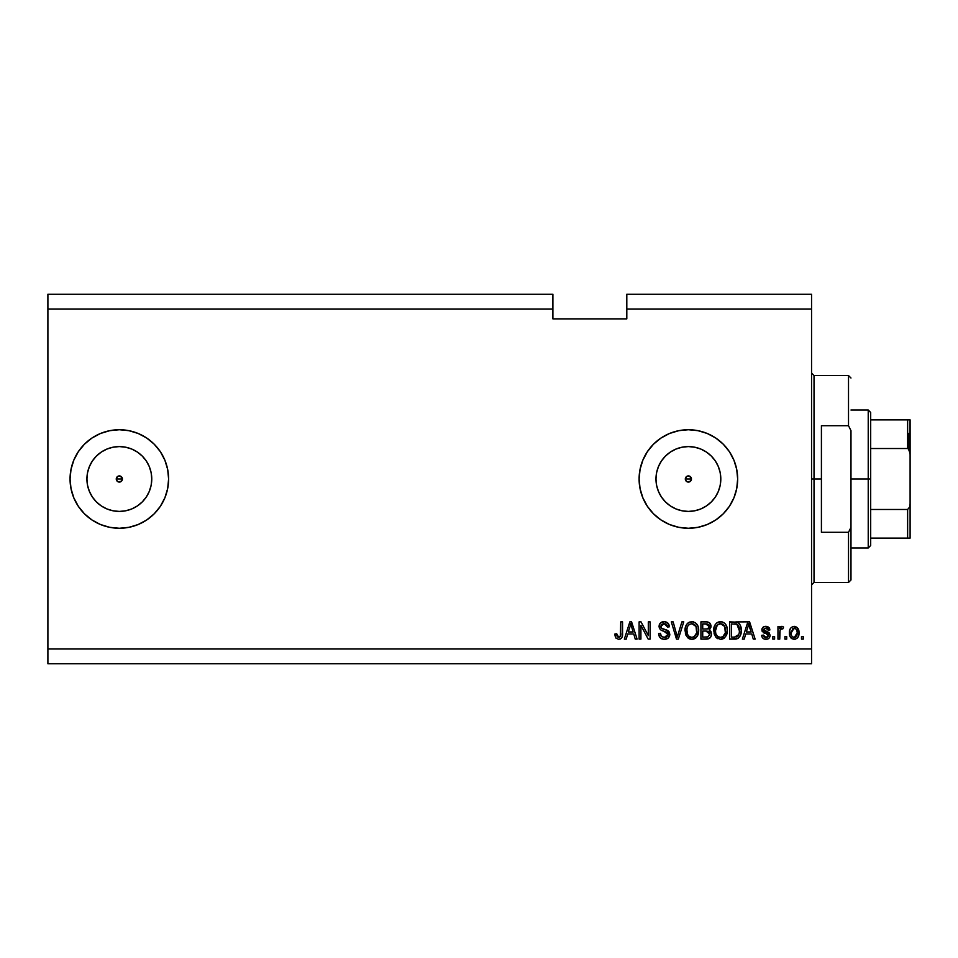 <?xml version="1.0" encoding="UTF-8"?>
<svg xmlns="http://www.w3.org/2000/svg" width="958" height="958" viewBox="0 0 958 958"><rect width="100%" height="100%" fill="white"/><g stroke="black" fill="none" stroke-linecap="round" stroke-linejoin="round"><path stroke-width="1.44" d="M687.161 476.174L685.569 477.767M685.521 477.886L685.521 480.114M687.281 481.874L688.395 482.078A3.078 3.078 0 0 1 685.317 479A3.078 3.078 0 0 1 688.395 475.922L687.281 476.126M685.569 480.233L687.161 481.826M118.109 476.174L116.517 477.767M116.469 477.886L116.469 480.114M118.229 481.874L119.343 482.078A3.078 3.078 0 0 1 116.265 479A3.078 3.078 0 0 1 119.343 475.922L118.229 476.126M116.517 480.233L118.109 481.826M106.53 508.782A32.416 32.416 0 0 1 101.332 505.956L96.411 501.92L92.387 497.01L89.393 491.406L87.549 485.323L86.927 479L87.549 472.677L89.393 466.594L92.387 460.99L96.411 456.08L101.332 452.044L106.937 449.051L113.02 447.206L119.343 446.584A32.416 32.416 0 0 1 151.759 479A32.416 32.416 0 0 1 119.343 511.416A32.416 32.416 0 0 1 86.927 479A32.416 32.416 0 0 1 119.343 446.584L125.666 447.206L131.749 449.051L137.353 452.044L142.263 456.08L146.299 460.99L149.292 466.594L151.136 472.677L151.759 479L151.136 485.323L149.292 491.406L146.299 497.01L142.263 501.92L137.353 505.956L131.749 508.949L125.666 510.794L119.343 511.416L113.02 510.794L106.937 508.949L101.332 505.956A32.416 32.416 0 0 1 106.53 449.218M682.072 510.794L688.395 511.416A32.416 32.416 0 0 1 655.979 479A32.416 32.416 0 0 1 688.395 446.584L694.718 447.206L700.801 449.051L706.405 452.044L711.315 456.08L715.351 460.99L718.344 466.594L720.188 472.677L720.811 479L720.188 485.323L718.344 491.406L715.351 497.01L711.315 501.92L706.405 505.956L700.801 508.949L694.718 510.794L688.395 511.416L682.072 510.794L675.989 508.949L670.384 505.956L665.463 501.92L661.439 497.01L658.445 491.406L656.601 485.323L655.979 479L656.601 472.677L658.445 466.594L661.439 460.99L665.463 456.08L670.384 452.044L675.989 449.051L682.072 447.206L688.395 446.584A32.416 32.416 0 0 1 720.811 479A32.416 32.416 0 0 1 688.395 511.416L694.718 510.794M688.359 429.735A49.265 49.265 0 0 0 678.803 430.669L688.395 429.735L697.999 430.681L707.244 433.483L715.758 438.034L723.23 444.165L729.361 451.625L733.912 460.151L736.714 469.384L737.66 479L736.714 488.616L733.912 497.849L729.361 506.375L723.23 513.835L715.758 519.966L707.244 524.517L697.999 527.319L688.395 528.265A49.265 49.265 0 0 1 639.118 479A49.265 49.265 0 0 1 688.395 429.735A49.265 49.265 0 0 1 737.66 479A49.265 49.265 0 0 1 688.395 528.265L678.779 527.319A49.265 49.265 0 0 0 688.359 528.265M678.755 430.681A49.265 49.265 0 0 0 678.755 527.319M119.307 429.735A49.265 49.265 0 0 0 100.47 524.517A49.265 49.265 0 0 0 119.307 528.265A49.265 49.265 0 0 1 70.066 479A49.265 49.265 0 0 1 119.343 429.735L128.947 430.681L138.192 433.483L146.706 438.034L154.178 444.165L160.309 451.625L164.86 460.151L167.662 469.384L168.608 479L167.662 488.616L164.86 497.849L160.309 506.375L154.178 513.835L146.706 519.966L138.192 524.517L128.947 527.319L119.343 528.265L109.727 527.319L100.482 524.517L91.968 519.966L84.496 513.835L78.376 506.375L73.826 497.849L71.012 488.616L70.066 479A49.265 49.265 0 0 1 106.53 431.423A49.265 49.265 0 0 0 73.826 460.127L78.376 451.625L84.496 444.165L91.968 438.034L100.482 433.483L109.727 430.681L119.343 429.735A49.265 49.265 0 0 1 168.608 479A49.265 49.265 0 0 1 119.343 528.265M689.568 476.15L691.472 479L690.574 481.179L687.209 481.85L685.545 480.174L686.215 476.821L688.395 475.922L690.574 476.821L691.233 480.174M685.545 477.814L687.209 476.15M120.516 476.15L122.42 479L121.522 481.179L118.157 481.85L116.493 480.174L117.163 476.821L119.343 475.922L121.522 476.821L122.181 480.174M116.493 477.814L118.157 476.15M47.9 294.238L552.898 294.238L47.9 294.238L47.9 309.027L552.898 309.027L552.898 294.238L552.898 309.027L47.9 309.027L47.9 648.973L811.558 648.973L811.558 309.027L626.807 309.027L626.807 318.882L552.898 318.882L552.898 309.027L552.898 318.882L626.807 318.882L626.807 309.027L811.558 309.027L811.558 294.238L626.807 294.238L811.558 294.238L811.558 648.973L47.9 648.973L47.9 663.762L811.558 663.762L47.9 663.762L47.9 294.238M678.779 527.319L669.534 524.517L661.02 519.966L653.548 513.835L647.428 506.375L642.878 497.849L640.064 488.616L639.118 479L640.064 469.384L642.878 460.151L647.428 451.625L653.548 444.165L661.02 438.034L669.534 433.483L678.779 430.681M71.012 469.384L70.066 479L71.012 469.384L73.826 460.151M640.914 639.118L640.914 625.394L640.914 639.118L639.118 639.118L639.118 621.874L641.034 621.874L648.303 635.621L648.303 621.874L650.099 621.874L650.099 639.118L648.183 639.118L640.914 625.394L648.183 639.118L650.099 639.118L650.099 621.874L648.303 621.874L648.303 635.621L641.034 621.874L639.118 621.874L639.118 639.118L640.914 639.118L639.118 639.118L639.118 621.874L641.034 621.874M669.81 634.328L668.229 638.052L663.798 639.321L660.182 637.741L658.601 633.525L660.397 633.298L661.307 635.932L663.726 637.262L666.409 636.962L667.954 635.022L667.139 632.424L661.152 630.16L659.379 628.161L659.236 624.939L661.26 622.329L665.091 621.73L668.409 623.67L669.355 626.807L667.558 627.035L666.612 624.544L664.122 623.67L661.834 624.305L660.876 626.891L662.014 628.604L668.265 630.879L669.81 634.328L667.139 630.208L661.403 628.173L660.84 626.424L664.122 623.67L667.558 627.035L669.355 626.807C669.103 623.526 667.343 621.814 664.062 621.658C660.984 621.766 659.32 623.347 659.056 626.376C659.344 629.083 660.9 630.663 663.702 631.118L668.013 634.376L664.529 637.333C662.002 637.178 660.625 635.825 660.397 633.298L658.601 633.525C658.829 637.178 660.745 639.118 664.373 639.345C667.678 639.249 669.486 637.573 669.81 634.328L669.786 634.004M678.06 634.388L681.892 621.874L683.761 621.874L678.324 639.118L676.48 639.118L671.319 621.874L673.163 621.874L677.306 637.106L681.892 621.874L683.761 621.874L681.892 621.874L677.306 637.106L673.163 621.874L671.319 621.874L676.48 639.118L678.324 639.118L676.48 639.118L671.319 621.874L673.163 621.874L676.923 635.549M691.868 639.345L687.76 637.777L685.437 633.825L685.341 627.562L687.006 623.981L689.532 622.089L693.424 621.85L696.286 623.514L698.166 626.771L698.669 631.334L697.759 635.298L695.364 638.279L691.868 639.345L696.933 636.711L698.693 630.52C698.825 625.502 696.55 622.544 691.868 621.658C687.102 622.58 684.826 625.598 685.03 630.723L686.778 636.639L691.868 639.345M720.524 639.345L716.428 637.777L714.105 633.825L714.009 627.562L715.674 623.981L718.201 622.089L722.092 621.85L724.955 623.514L726.835 626.771L727.338 631.334L726.427 635.298L724.032 638.279L720.524 639.345L725.601 636.711L727.361 630.52C727.481 625.502 725.218 622.544 720.536 621.658C715.77 622.58 713.494 625.598 713.698 630.723L715.446 636.639L720.524 639.345M786.71 636.663L786.71 639.118L784.913 639.118L784.913 636.663L786.71 636.663L784.913 636.663L784.913 639.118L786.71 639.118L784.913 639.118L784.913 636.663L786.71 636.663L786.71 639.118L786.71 636.663M799.02 632.723L798.038 637.178L795.356 639.214L792.026 638.782L789.907 636.208L789.787 629.849L791.116 627.598L793.08 626.484L797.248 627.574L799.02 632.723C799.164 629.119 797.559 626.999 794.206 626.352C790.805 627.011 789.2 629.178 789.392 632.855C789.212 636.519 790.817 638.687 794.206 639.345C797.655 638.663 799.259 636.459 799.02 632.723L799.02 632.735M618.652 639.345L615.958 638.124L614.94 633.968L616.724 633.753L617.91 637.13L620.257 636.555L620.76 621.874L622.556 621.874L622.281 636.34L621.335 638.279L618.652 639.345C621.598 638.758 622.892 636.842 622.556 633.585L622.556 621.874L620.76 621.874L620.521 636.028L618.736 637.333L616.724 633.753L614.94 633.968L615.958 638.124L618.652 639.345M744.222 639.118L745.731 633.968L744.222 639.118L742.366 639.118L747.875 621.874L749.611 621.874L755.132 639.118L753.263 639.118L751.755 633.968L745.731 633.968L751.755 633.968L753.263 639.118L755.132 639.118L749.611 621.874L747.875 621.874L742.366 639.118L744.222 639.118L742.366 639.118L747.875 621.874L749.611 621.874L755.132 639.118L753.263 639.118M770.136 635.298L769.478 637.657L767.526 639.106L764.28 639.106L762.233 637.333L761.622 635.322L763.418 635.094L764.185 636.902L765.514 637.525L767.19 637.345L768.304 636.028L767.837 634.4L762.209 631.478L762.125 628.46L764.328 626.556L767.322 626.568L769.178 627.801L769.909 629.945L768.112 630.16L767.454 628.664L765.885 628.149L764.4 628.448L763.646 629.837L769.035 632.567L770.136 635.298L763.634 629.681L765.885 628.149L768.112 630.16L769.909 629.945L765.825 626.352C763.406 626.388 762.077 627.586 761.85 629.933L768.34 635.609L766.017 637.561L763.418 635.094L761.622 635.322C761.945 637.872 763.37 639.214 765.897 639.345C768.52 639.249 769.933 637.908 770.136 635.298L770.136 635.31M774.615 636.663L774.615 639.118L772.819 639.118L772.819 636.663L774.615 636.663L772.819 636.663L772.819 639.118L774.615 639.118L772.819 639.118L772.819 636.663L774.615 636.663L774.615 639.118L774.615 636.663M782.111 626.376L783.572 627.035L782.902 628.819L781.68 628.592L780.075 630.065L779.764 639.118L777.968 639.118L777.968 626.58L779.764 626.58L779.764 628.58L781.477 626.412L783.572 627.035L782.902 628.819L780.351 629.418L779.764 632.627L780.075 630.065L781.68 628.592L782.902 628.819L783.572 627.035L781.884 626.352L779.764 628.58L779.764 626.58L777.968 626.58L777.968 639.118L779.764 639.118L777.968 639.118L777.968 626.58L779.764 626.58M803.271 636.663L803.271 639.118L801.487 639.118L801.487 636.663L803.271 636.663L801.487 636.663L801.487 639.118L803.271 639.118L801.487 639.118L801.487 636.663L803.271 636.663L803.271 639.118L803.271 636.663M734.678 639.118C739.36 638.411 741.552 635.513 741.241 630.412L740.534 634.986L738.283 638.208L729.601 639.118L729.601 621.874L738.295 622.736L740.45 625.622L741.241 630.412C741.528 626.736 740.175 624.005 737.205 622.197L729.601 621.874L729.601 639.118L734.678 639.118L729.601 639.118L729.601 621.874M706.238 639.118C709.579 639.094 711.315 637.405 711.459 634.064L710.704 637.046L708.8 638.735L700.933 639.118L700.933 621.874L707.184 621.922L709.662 622.94L710.98 626.748L709.088 629.825L710.92 631.562L711.459 634.064L709.088 629.825L711.016 626.209C710.752 623.347 709.171 621.898 706.274 621.874L700.933 621.874L700.933 639.118L706.238 639.118L700.933 639.118L700.933 621.874L706.274 621.874M626.209 639.118L627.718 633.968L626.209 639.118L624.341 639.118L629.849 621.874L631.597 621.874L637.106 639.118L635.25 639.118L633.741 633.968L627.718 633.968L633.741 633.968L635.25 639.118L637.106 639.118L631.597 621.874L629.849 621.874L624.341 639.118L626.209 639.118L624.341 639.118L629.849 621.874L631.597 621.874L637.106 639.118L635.25 639.118M73.826 497.873A49.265 49.265 0 0 0 106.53 526.577A49.265 49.265 0 0 1 70.066 479L71.012 488.616M84.496 444.165L78.376 451.625L75.155 457.206M811.558 663.762L811.558 648.973L811.558 663.762M626.807 294.238L626.807 309.027L626.807 294.238M120.576 481.826L121.522 481.179L118.157 481.85L116.493 480.174M689.568 481.85L687.209 481.85L685.545 480.174M614.976 635.07L615.132 636.136M614.952 634.519L616.76 634.328M616.808 634.891L617.048 636.028M620.077 636.771L619.084 637.298M620.76 633.717L620.688 635.214M620.76 621.874L622.556 621.874L622.52 634.591M621.898 637.465L622.389 635.849M622.281 636.328L622.053 637.094M621.335 638.279L620.065 639.118M748.593 624.496L747.947 626.939L748.749 623.67L751.168 631.957L746.318 631.957L747.947 626.939L746.318 631.957L751.168 631.957L748.581 624.532M749.551 626.64L749.372 626.017M761.778 636.124L762.496 637.765M761.694 635.717L763.418 635.094L763.646 636.064M763.682 636.16L765.035 637.417M765.418 637.501L766.855 637.465M766.867 637.453L767.633 637.094M768.328 635.825L767.837 634.4M768.34 635.609L766.675 633.909M763.275 632.639L764.724 633.286M762.209 631.466L761.861 629.562M762.125 628.46L763.011 627.25M767.31 626.556L768.017 626.843M769.549 628.472L769.765 629.178M769.909 629.945L768.112 630.16L767.813 629.143M765.873 628.149L765.119 628.209M763.682 629.31L764.388 630.831M763.658 629.49L764.209 630.723L766.22 631.442L763.634 629.681L764.867 631.011M766.963 631.669L767.633 631.909M769.478 637.645L768.412 638.699M768.28 638.782L766.304 639.333M765.634 631.262L764.616 630.915M767.322 626.568L766.58 626.4M780.818 626.795L781.477 626.412M782.902 628.819L781.225 628.676M779.776 631.981L779.764 639.118M780.075 630.065L781.429 628.616M790.41 637.226L791.128 638.1L790.41 637.214M789.608 635.118L789.44 633.992M789.572 630.699L789.44 631.717M789.775 629.861L790.039 629.155M794.793 626.388L795.691 626.604M795.32 626.484L797.26 627.586M798.481 629.418L798.804 630.496M798.804 630.52L798.972 631.585M798.313 636.663L797.343 638.064M795.763 639.082L794.817 639.309M789.787 629.849L789.596 630.592M792.805 628.568L791.188 632.843L794.158 628.149C796.421 628.747 797.439 630.316 797.236 632.843L796.864 630.28M797.116 634.435L797.236 632.843L794.254 637.561L795.475 637.214M791.392 634.855L791.212 633.633M796.098 629.011L793.284 628.316M796.936 630.52L796.278 629.226M796.649 629.789L795.296 628.412M795.02 637.429L796.673 635.873L797.224 633.238M792.122 636.471L794.254 637.561C791.991 636.95 790.973 635.382 791.188 632.843L791.212 632.076M735.84 621.934L747.515 621.874M738.307 622.748L739.193 623.538M739.468 623.874L739.899 624.52M741.073 627.969L741.205 629.202M741.241 630.412L741.229 631.178M740.953 633.489L740.774 634.232M737.696 638.543L736.235 638.998M736.115 639.022L735.481 639.094M738.989 626.915L739.241 627.885M739.444 629.945L739.325 632.388M738.103 635.777L738.762 634.591L734.463 637.106L737.947 635.956M731.385 637.106L731.385 623.898L736.858 624.233L731.385 623.898L731.385 637.106L734.463 637.106L731.385 637.106M738.498 625.825L736.858 624.233L739.444 630.915M713.698 630.723L713.722 629.933M714.464 626.041L714.009 627.586M716.309 623.311L718.201 622.089M718.955 621.85L719.745 621.694M720.931 621.67L721.554 621.73M722.092 621.85L724.943 623.502M725.829 624.604L726.224 625.299M727.17 628.185L727.278 628.963M727.146 632.975L726.99 633.729M726.859 634.16L726.439 635.286M724.679 637.753L723.446 638.651M722.667 638.998L721.386 639.297M717.638 638.651L716.416 637.765M715.901 637.238L715.446 636.639M727.014 627.418L726.439 625.73M725.014 623.574L723.53 622.425M717.482 622.437L716.608 623.047M720.895 623.682L717.243 625.035L719.338 623.814M724.511 625.957L721.901 623.874L723.649 624.903M717.314 624.975L715.494 630.759C715.219 626.771 716.895 624.412 720.548 623.67L724.823 626.568L725.565 630.472C725.769 634.316 724.08 636.615 720.512 637.333L722.799 636.723L725.362 632.783M724.955 634.16L722.799 636.723M716.069 634.136L717.303 635.98M721.111 637.298L720.512 637.333C717.051 636.663 715.375 634.471 715.494 630.759L716.249 626.472M725.266 627.885L724.116 625.394M725.35 632.843L724.667 626.257M725.457 628.843L725.29 627.993M715.494 630.759L715.734 633.058L715.494 630.759M717.362 636.04L716.632 635.178M706.753 621.886L707.639 621.981M709.77 623.059L710.932 625.299M710.908 627.215L709.914 629.155M709.878 629.19L709.088 629.825M710.716 637.046L709.267 638.519M709.591 634.95L709.435 632.735L708.046 631.322L706.022 631.059L709.662 634.076L706.022 631.059L702.729 631.059L706.022 631.059M708.213 636.807L709.662 634.076L708.01 636.89L706.274 637.106L708.405 636.699M707.818 624.113L702.729 623.898L702.729 629.047L707.651 628.879L709.219 626.496L707.651 628.879L702.729 629.047L702.729 623.898L705.651 623.898L709.219 626.496L708.992 625.263M705.89 629.047L708.01 628.735L709.148 627.262L708.992 625.239L707.579 624.041M707.267 623.981L706.429 623.909M702.729 637.106L702.729 631.059L702.729 637.106L708.01 636.89L702.729 637.106M709.148 627.262L709.219 626.496M706.297 623.909L705.651 623.898M685.988 635.298L685.437 633.825M685.03 630.723L685.054 629.921M685.102 629.095L685.341 627.586M686.587 624.556L687.904 623.083M693.424 621.85L696.274 623.502M696.286 623.514L697.125 624.556M697.149 624.592L697.568 625.311M698.166 626.771L697.771 625.73M698.514 628.185L698.61 628.963M698.669 629.729L698.61 628.951M698.61 632.148L698.669 631.334M698.478 632.975L698.322 633.729M698.202 634.16L697.604 635.645M697.388 636.028L696.933 636.711M695.915 637.848L694.73 638.675M694.035 638.974L692.742 639.297M690.371 639.178L688.994 638.663M688.946 638.639L687.784 637.788M698.693 630.52L698.669 629.741M696.346 623.574L694.873 622.425M688.814 622.437L687.952 623.047M692.227 623.682L689.544 624.281M695.843 625.957L693.233 623.874L694.981 624.903M687.137 627.789L686.826 630.759C686.551 626.771 688.239 624.412 691.892 623.67L696.155 626.568L696.897 630.472C697.101 634.316 695.412 636.615 691.844 637.333L694.131 636.723L696.694 632.783M696.298 634.16L694.131 636.723M690.706 637.19L691.844 637.333C688.383 636.663 686.706 634.471 686.826 630.759L687.413 634.16L686.874 629.526M688.646 624.975L687.581 626.472M696.598 627.885L695.448 625.394M696.682 632.843L695.999 626.257M696.789 628.843L696.622 627.993M687.401 634.136L688.634 635.98M688.694 636.04L687.964 635.178M678.324 639.118L683.761 621.874L678.324 639.118M662.062 638.962L661.26 638.591M660.206 637.765L659.511 636.878M658.601 633.525L660.397 633.298L660.505 634.1M660.888 635.286L661.307 635.932M662.948 637.07L664.529 637.333M665.331 637.274L667.534 636.016M668.001 634.699L667.93 633.645M666.9 632.244L665.127 631.526M659.236 624.939L659.93 623.526M661.26 622.329L661.942 622.005M662.194 621.922L663.092 621.718M665.091 621.73L667.151 622.472M668.409 623.658L669.259 625.766M669.355 626.807L667.558 627.035L667.475 626.352M666.816 624.784L667.211 625.454M665.451 623.862L666.552 624.496M665.834 624.005L663.164 623.754M662.217 624.065L661.08 625.251M660.864 626.125L660.96 627.346M660.84 626.424L661.691 628.412M662.397 628.783L663.164 629.047M663.738 629.214L662.708 628.903M664.924 629.514L665.654 629.705M668.768 631.358L669.414 632.352M669.702 635.37L668.373 637.908M668.205 638.064L667.415 638.639M668.983 624.772L667.87 623.035M659.966 623.478L659.391 624.484M648.303 621.874L650.099 621.874L650.099 639.118L648.183 639.118M630.172 626.137L630.723 623.67L633.142 631.957L628.304 631.957L629.921 626.939L628.304 631.957L633.142 631.957L631.19 625.454M631.526 626.64L631.346 626.017M630.723 623.67L630.376 625.323M748.964 624.568L748.749 623.67M794.553 628.173L793.775 628.173M792.781 637.094L793.475 637.441M793.859 637.525L794.637 637.525M736.139 636.95L737.085 636.627M737.648 636.256L739.097 633.573M739.205 633.046L739.372 631.993M739.36 628.628L739.145 627.418M738.834 626.496L738.187 625.346M737.6 624.712L736.57 624.125M736.271 624.053L734.415 623.898M720.548 623.67L719.937 623.706M717.243 625.035L716.488 626.005M725.517 631.657L725.469 628.975M691.892 623.67L691.269 623.706M688.574 625.035L687.832 626.005M687.185 627.598L686.934 628.915M691.269 637.298L692.442 637.298M696.849 631.657L696.801 628.975M119.367 528.265A49.265 49.265 0 0 0 146.694 519.978M146.73 519.954A49.265 49.265 0 0 0 164.848 497.897M164.872 497.813A49.265 49.265 0 0 0 168.608 479.036M168.608 478.964A49.265 49.265 0 0 0 164.872 460.187M164.848 460.103A49.265 49.265 0 0 0 146.73 438.046M146.694 438.022A49.265 49.265 0 0 0 119.367 429.735M167.662 469.384L167.303 467.755M101.332 505.956L96.411 501.92L92.387 497.01L96.411 501.92L101.332 505.956M92.387 460.99L96.411 456.08L101.332 452.044L96.411 456.08L92.387 460.99M688.419 528.265A49.265 49.265 0 0 0 697.975 527.331M698.023 527.319A49.265 49.265 0 0 0 707.208 524.529M707.279 524.505A49.265 49.265 0 0 0 715.722 519.99M715.806 519.943A49.265 49.265 0 0 0 729.337 506.399M729.373 506.339A49.265 49.265 0 0 0 736.714 488.64M736.714 488.58A49.265 49.265 0 0 0 737.66 479.06M737.66 478.94A49.265 49.265 0 0 0 736.714 469.42M736.714 469.36A49.265 49.265 0 0 0 729.373 451.661M729.337 451.601A49.265 49.265 0 0 0 715.806 438.057M715.722 438.01A49.265 49.265 0 0 0 707.279 433.495M707.208 433.471A49.265 49.265 0 0 0 698.023 430.681M697.975 430.669A49.265 49.265 0 0 0 688.419 429.735M723.23 444.165L715.758 438.034M653.548 444.165L647.428 451.625M642.878 497.849L643.608 499.537M706.405 505.956L711.315 501.92L715.351 497.01M720.188 485.323L720.811 479L720.188 472.677M715.351 460.99L711.315 456.08L706.405 452.044M694.718 447.206L688.395 446.584L682.072 447.206M670.384 452.044L665.463 456.08L661.439 460.99M656.601 472.677L655.979 479L656.601 485.323M661.439 497.01L665.463 501.92L670.384 505.956M113.02 510.794L119.343 511.416L125.666 510.794M137.353 505.956L142.263 501.92L146.299 497.01M151.136 485.323L151.759 479L151.136 472.677M146.299 460.99L142.263 456.08L137.353 452.044M125.666 447.206L119.343 446.584L113.02 447.206M87.549 472.677L86.927 479L87.549 485.323M122.157 477.767L120.576 476.174M120.457 476.126L119.343 475.922A3.078 3.078 0 0 1 122.42 479A3.078 3.078 0 0 1 119.343 482.078L120.457 481.874M122.205 480.114L122.205 477.886M121.522 481.179L122.157 480.233M691.209 477.767L689.628 476.174M689.509 476.126L688.395 475.922A3.078 3.078 0 0 1 691.472 479A3.078 3.078 0 0 1 688.395 482.078L689.509 481.874M691.257 480.114L691.257 477.886M689.628 481.826L691.209 480.233M811.558 373.069L814.025 375.536L814.025 479L821.413 479L821.413 425.711L848.513 425.711L850.979 430.669L850.979 527.331L848.513 532.289L848.513 582.464L848.513 532.289L821.413 532.289L821.413 479L814.025 479L814.025 375.536L814.025 479L811.558 479L814.025 479L814.025 582.464L811.558 584.931M848.513 425.711L848.513 375.536L848.513 425.711L850.979 430.669L850.979 579.997L850.979 527.331L848.513 532.289L821.413 532.289L821.413 425.711L848.513 425.711M814.025 479L814.025 582.464L814.025 479M908.627 433.423L908.627 448.979L908.627 433.423M907.633 538.121L870.69 538.121L870.69 479L868.223 479L868.223 547.976L868.223 479L850.979 479L868.223 479L868.223 410.024L868.223 479L870.69 479L870.69 545.509L870.69 538.121L910.1 538.121L910.1 503.633L909.693 506.986L907.633 509.476L870.69 509.476L907.633 509.476L907.633 538.121L907.633 509.476L909.693 506.986L910.1 503.633L910.1 538.121L908.435 538.121L909.681 538.121M691.472 479L685.317 479L691.472 479M122.42 479L116.265 479L122.42 479M907.633 448.524L870.69 448.524L870.69 479L870.69 412.491L870.69 448.524L907.633 448.524L909.01 449.446L910.1 454.367L910.1 503.633L910.1 419.879L870.69 419.879L907.633 419.879L907.633 448.524L907.633 419.879L910.076 419.879L909.717 451.122M908.435 448.823L910.076 453.517L909.681 451.002M850.979 579.997L848.513 582.464L814.025 582.464M814.025 375.536L848.513 375.536L850.979 378.003M870.69 545.509L868.223 547.976L850.979 547.976M850.979 410.024L868.223 410.024L870.69 412.491"/></g></svg>
